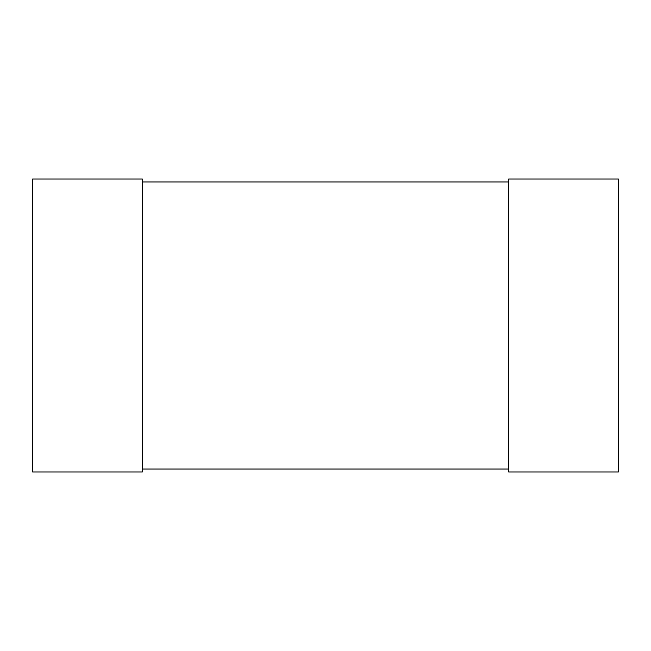 <?xml version="1.0" encoding="UTF-8"?>
<svg xmlns="http://www.w3.org/2000/svg" width="651" height="651" viewBox="0 0 651 651"><rect width="100%" height="100%" fill="white"/><g stroke="black" fill="none" stroke-linecap="round" stroke-linejoin="round"><path stroke-width="0.98" d="M32.55 471.975L32.55 179.025L142.406 179.025L142.406 471.975L32.55 471.975M508.594 471.975L508.594 179.025L618.45 179.025L618.45 471.975L508.594 471.975M142.406 469.045L508.594 469.045M142.406 181.954L508.594 181.954"/></g></svg>
